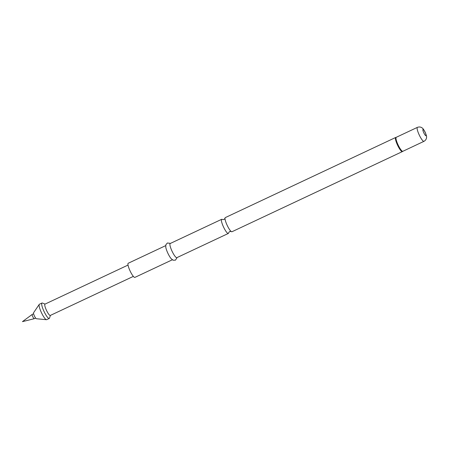 <?xml version="1.0" encoding="UTF-8"?>
<svg xmlns="http://www.w3.org/2000/svg" width="449" height="449" viewBox="0 0 449 449"><rect width="100%" height="100%" fill="white"/><g stroke="black" fill="none" stroke-linecap="round" stroke-linejoin="round"><path stroke-width="0.67" d="M222.412 219.539L222.401 219.533A7.813 1.594 64.8 0 0 221.671 219.308A7.813 1.594 64.8 0 0 223.613 227.188A7.813 1.594 64.8 0 0 228.322 233.452A7.813 1.594 64.8 0 0 228.614 232.745L229.635 231.527L231.224 231.521M33.602 313.772L32.238 314.418A2.368 0.483 64.8 0 0 32.221 314.429A2.368 0.483 64.8 0 0 32.828 316.803A2.368 0.483 64.8 0 0 34.236 318.711A2.368 0.483 64.8 0 0 34.253 318.706L35.617 318.06M133.353 276.388L50.288 315.456A6.252 1.274 -115.2 0 1 46.522 310.439A6.252 1.274 -115.2 0 1 44.967 304.136L128.032 265.073M50.411 315.394L49.491 318.133A8.525 1.734 -115.2 0 1 49.244 318.459A8.525 1.734 -115.2 0 1 44.109 311.623A8.525 1.734 -115.2 0 1 41.987 303.03A8.525 1.734 -115.2 0 1 42.391 303.041L45.091 304.08M49.244 318.459L46.662 319.671A8.525 1.734 -115.2 0 1 46.449 319.705A8.525 1.734 -115.2 0 1 41.527 312.835A8.525 1.734 -115.2 0 1 39.243 304.388A8.525 1.734 -115.2 0 1 39.405 304.242L41.987 303.03M46.449 319.705L36.369 318.728A3.317 0.673 -115.2 0 1 34.455 316.057A3.317 0.673 -115.2 0 1 33.563 312.773L39.243 304.388M228.322 233.452L176.844 257.664A7.813 1.594 -115.2 0 1 172.141 251.395A7.813 1.594 -115.2 0 1 170.193 243.515L221.671 219.308M177.147 257.518L175.452 260.151L173.196 260.229L171.232 258.753A7.813 1.594 -115.2 0 1 167.943 253.371A7.813 1.594 -115.2 0 1 165.771 247.146L165.889 244.694L167.387 243.004L170.497 243.375M172.343 259.78L134.88 277.398A7.813 1.594 -115.2 0 1 130.176 271.134A7.813 1.594 -115.2 0 1 128.229 263.254L165.692 245.637M227.25 225.477A7.813 1.594 -115.2 0 1 225.005 218.321A7.813 1.594 -115.2 0 1 225.303 217.602L395.692 137.467A7.813 1.594 -115.2 0 0 397.64 145.341A7.813 1.594 -115.2 0 0 402.349 151.61L231.953 231.746A7.813 1.594 -115.2 0 1 231.213 231.516A7.813 1.594 -115.2 0 1 227.25 225.477M423.968 141.334C426.696 139.734 426.606 137.332 426.55 137.04C426.769 136.676 426.303 135.048 425.147 132.163C423.721 129.57 422.79 128.218 422.341 128.105C422.172 127.903 420.393 126.281 417.396 127.364A7.723 1.571 -115.2 0 0 419.321 135.143A7.723 1.571 -115.2 0 0 423.968 141.334L402.68 151.38A7.768 1.583 -115.2 0 1 397.909 145.218A7.768 1.583 -115.2 0 1 396.08 137.355L395.692 137.467M402.832 151.279A7.723 1.571 -115.2 0 1 398.179 145.089A7.723 1.571 -115.2 0 1 396.259 137.304L396.08 137.355M425.068 132.214A3.457 0.707 -115.2 0 1 425.944 135.693A3.457 0.707 -115.2 0 1 423.85 132.932A3.457 0.707 -115.2 0 1 422.975 129.452A3.457 0.707 -115.2 0 1 425.068 132.214M222.401 219.533L223.989 219.527L225.011 218.304M32.221 314.429L22.45 321.636L34.236 318.711M402.68 151.38L402.349 151.61M417.396 127.364L396.259 137.304"/></g></svg>
